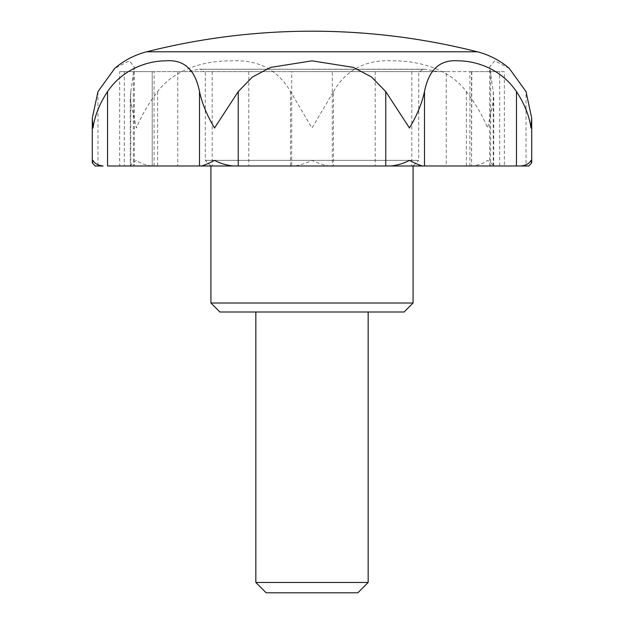 <?xml version="1.0" encoding="UTF-8"?>
<svg xmlns="http://www.w3.org/2000/svg" width="624" height="624" viewBox="0 0 624 624"><rect width="100%" height="100%" fill="white"/><g stroke="black" fill="none" stroke-linecap="round" stroke-linejoin="round"><path stroke-width="0.47" stroke-dasharray="3.12 2.34" d="M97.968 91.603L97.968 165.984L95.222 165.984M134.324 66.916L130.798 91.603L130.237 99.31L136.367 128.006C141.469 115.627 148.543 103.49 157.599 91.603C175.149 68.211 206.084 60.785 230.935 60.832C258.016 59.413 277.867 69.67 290.511 91.603L312 128.006L333.497 91.603L333.497 165.984L329.768 165.984C324.262 165.274 318.341 163.402 312 160.368C305.666 163.394 299.746 165.266 294.232 165.984L152.404 165.984C145.626 165.274 140.283 163.402 136.367 160.368C132.382 163.394 130.338 165.266 130.244 165.984L134.324 165.984L134.324 66.916L129.324 60.848L114.746 68.375M509.254 68.375L494.668 60.848L489.676 66.916L493.21 91.603L493.21 165.984L493.756 165.984C493.662 165.274 491.626 163.402 487.633 160.368C483.725 163.394 478.374 165.266 471.596 165.984L333.497 165.984M333.497 91.603C346.203 69.623 366.07 59.366 393.089 60.832C417.994 60.754 448.968 68.328 466.401 91.603C475.394 103.397 482.477 115.534 487.633 128.006L493.756 99.31L493.21 91.603M107.539 165.984L134.324 165.984M490.651 71.635L490.651 165.984L504.34 165.984L504.34 71.635L133.357 71.635L133.357 165.984L169.759 165.984M212.191 71.635L212.191 165.984L192.325 165.984M212.191 165.984L293.904 165.984M375.227 71.635L375.227 165.984L330.096 165.984M375.227 165.984L431.683 165.984M490.651 165.984L454.241 165.984M471.549 71.635L471.549 165.984L471.806 71.635L469.911 71.635L499.684 71.635L499.684 165.984L479.333 165.984M471.806 71.635L446.23 71.635L446.23 165.984L471.806 165.984M446.23 71.635L332.303 71.635L332.303 165.984L413.088 165.984L418.704 160.368L205.296 160.368L418.704 160.368L418.704 71.635L205.296 71.635L418.704 71.635M424.492 165.984L446.23 165.984M332.303 71.635L291.697 71.635L291.697 165.984L332.303 165.984M177.778 71.635L177.778 165.984L152.201 165.984L152.201 71.635L291.697 71.635M177.778 165.984L199.508 165.984M413.088 165.984L291.697 165.984M368.378 165.984L400.982 165.984M385.757 165.984L238.243 165.984M312 71.635L437.728 71.635L312 71.635M152.201 71.635L152.201 165.984M124.316 71.635L124.316 165.984L119.668 165.984L119.668 71.635L152.451 71.635M504.34 71.635L499.684 71.635M119.668 71.635L133.357 71.635M219.898 312L404.102 312M210.912 303.014L413.088 303.014M255.84 582.465L368.16 582.465M266.175 592.8L357.825 592.8M223.018 165.984L255.629 165.984M124.316 165.984L152.451 165.984M119.668 165.984L133.357 165.984M504.34 165.984L499.684 165.984M493.21 165.984L516.469 165.984M528.785 165.984L526.032 165.984L526.032 91.603M130.244 99.31L130.244 165.984L152.404 165.984M294.232 165.984L329.768 165.984M471.596 165.984L493.756 165.984L493.756 99.31M144.667 165.984L152.724 165.984M146.702 51.784L477.305 51.784M130.798 91.603L130.798 165.984M157.599 91.603L157.599 165.984M290.511 91.603L290.511 165.984M248.781 71.635L248.781 165.984M411.809 71.635L411.809 165.984M312 69.295L425.303 69.295L312 69.295M466.401 91.603L466.401 165.984M469.911 165.984L469.911 71.635M210.912 165.984L205.296 160.368L205.296 71.635M419.702 71.635C422.635 69.389 424.18 68.578 424.32 69.209L199.68 69.209C199.828 68.578 201.365 69.389 204.305 71.635M437.728 71.635A645.84 645.84 0 0 0 425.303 69.295L198.697 69.295A645.84 645.84 0 0 0 186.28 71.635M489.676 165.984L489.676 66.916M154.089 165.984L154.089 71.635"/><path stroke-width="0.94" d="M516.469 91.603C500.674 68.211 475.043 60.785 458.094 60.832C439.959 59.413 428.758 69.67 424.492 91.603C421.941 103.397 416.933 115.534 409.469 128.006L385.757 91.603L371.514 76.947L353.34 67.392L311.992 60.832L270.598 67.415L252.424 76.994L238.243 91.603L214.531 128.006C207.113 115.627 202.106 103.49 199.508 91.603C195.203 69.623 184.002 59.366 165.898 60.832C148.91 60.754 123.224 68.328 107.539 91.603C99.676 103.397 94.832 115.526 92.992 128.006L92.29 118.178L97.968 91.603L114.746 68.375C124.114 60.372 134.768 54.85 146.702 51.784L477.305 51.784C489.239 54.85 499.886 60.372 509.254 68.375L526.032 91.603L531.71 118.178L531.008 128.006C529.214 115.627 524.363 103.49 516.469 91.603L516.469 165.984L526.032 165.984M103.124 165.984L95.222 165.984L92.29 162.926L92.992 160.368C94.357 163.394 97.734 165.266 103.124 165.984L97.968 165.984M413.088 303.014L210.912 303.014L219.898 312L404.102 312L413.088 303.014L413.088 165.984L520.876 165.984C526.274 165.274 529.651 163.402 531.008 160.368L531.71 162.926L528.785 165.984L520.876 165.984M199.508 91.603L199.508 165.984L390.71 165.984C397.527 165.274 403.783 163.402 409.469 160.368C415.202 163.394 419.617 165.266 422.729 165.984L424.492 165.984L424.492 91.603M413.088 165.984L385.757 165.984L385.757 91.603M312 31.2C367.949 31.231 423.056 38.087 477.305 51.784A673.92 673.92 0 0 0 146.702 51.784M255.84 582.465L266.175 592.8L357.825 592.8L368.16 582.465L255.84 582.465L255.84 312M422.729 165.984L390.71 165.984M233.29 165.984L201.271 165.984C204.383 165.274 208.798 163.402 214.531 160.368C220.217 163.394 226.473 165.266 233.29 165.984L238.243 165.984L238.243 91.603M107.539 91.603L107.539 165.984L201.271 165.984M92.29 162.926L92.29 118.178M210.912 303.014L210.912 165.984M368.16 582.465L368.16 312M531.71 162.926L531.71 118.178"/></g></svg>
